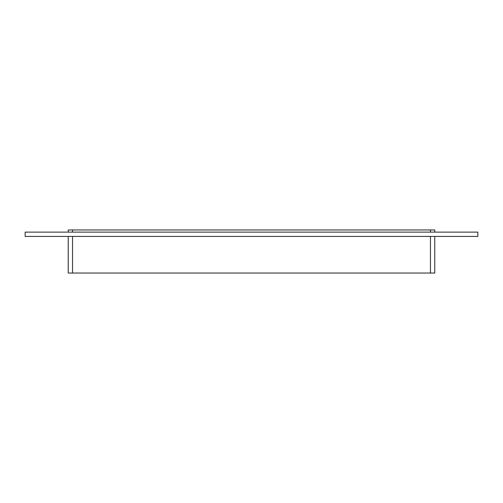 <?xml version="1.0" encoding="UTF-8"?>
<svg xmlns="http://www.w3.org/2000/svg" width="503" height="503" viewBox="0 0 503 503"><rect width="100%" height="100%" fill="white"/><g stroke="black" fill="none" stroke-linecap="round" stroke-linejoin="round"><path stroke-width="0.75" d="M477.85 236.423L25.15 236.423L25.15 232.116L477.85 232.116L477.85 236.423M434.768 232.116L434.768 229.959L430.461 229.959L430.461 232.116M430.461 236.423L430.461 273.041L434.768 273.041L434.768 236.423M72.539 232.116L72.539 229.959L430.461 229.959M430.461 273.041L72.539 273.041L72.539 236.423M72.539 229.959L68.232 229.959L68.232 232.116M68.232 236.423L68.232 273.041L72.539 273.041"/></g></svg>
